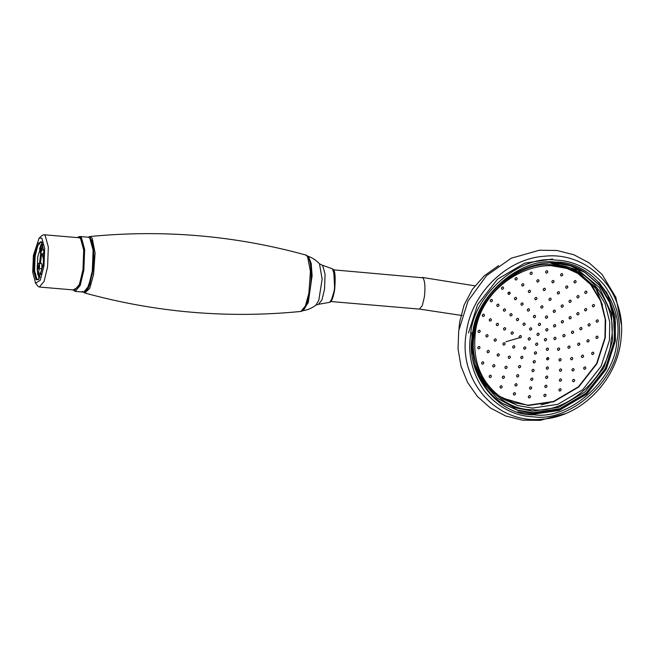 <?xml version="1.0" encoding="UTF-8"?>
<svg xmlns="http://www.w3.org/2000/svg" width="654" height="654" viewBox="0 0 654 654"><rect width="100%" height="100%" fill="white"/><g stroke="black" fill="none" stroke-linecap="round" stroke-linejoin="round"><path stroke-width="0.98" d="M514.6 392.645C515.965 393.528 515.851 394.337 514.265 395.073C512.891 394.19 513.006 393.381 514.6 392.645L515.09 392.801M514.265 395.073L513.766 394.926M501.25 385.697C502.615 386.579 502.501 387.389 500.915 388.133C499.542 387.242 499.656 386.432 501.25 385.697L501.749 385.852M500.915 388.133L500.416 387.977M490.418 375.167C491.792 376.05 491.677 376.859 490.083 377.595C488.718 376.712 488.832 375.903 490.418 375.167L490.917 375.322M490.083 377.595L489.584 377.448M482.848 361.768C484.213 362.659 484.107 363.469 482.513 364.204C481.148 363.322 481.254 362.504 482.848 361.768L483.347 361.924M482.513 364.204L482.014 364.049M479.047 346.424C480.42 347.307 480.306 348.116 478.712 348.852C477.346 347.969 477.461 347.16 479.047 346.424L479.546 346.579M478.712 348.852L478.221 348.696M479.284 330.164C480.649 331.055 480.535 331.864 478.949 332.6C477.575 331.717 477.69 330.899 479.284 330.164L479.783 330.319M478.949 332.6L478.45 332.445M483.535 314.116C484.9 314.999 484.786 315.808 483.2 316.544C481.826 315.661 481.941 314.852 483.535 314.116L484.025 314.263M483.2 316.544L482.701 316.389M491.514 299.352C492.879 300.235 492.764 301.053 491.17 301.788C489.805 300.897 489.92 300.088 491.514 299.352L492.004 299.507M491.17 301.788L490.68 301.633M502.673 286.893C504.038 287.785 503.923 288.594 502.329 289.33C500.964 288.447 501.078 287.629 502.673 286.893L503.163 287.049M502.329 289.33L501.839 289.174M516.251 277.59C517.616 278.473 517.51 279.283 515.916 280.018C514.543 279.135 514.657 278.326 516.251 277.59L516.75 277.746M515.916 280.018L515.417 279.863M531.334 272.064C532.699 272.947 532.585 273.764 530.991 274.5C529.626 273.609 529.74 272.8 531.334 272.064L531.825 272.219M530.991 274.5L530.5 274.345M546.875 270.707C548.248 271.59 548.134 272.399 546.54 273.135C545.174 272.252 545.289 271.443 546.875 270.707L547.373 270.854M546.54 273.135L546.049 272.98M561.835 273.593C563.2 274.476 563.094 275.293 561.5 276.029C560.135 275.138 560.241 274.328 561.835 273.593L562.334 273.748M561.5 276.029L561.001 275.874M575.185 280.541C576.55 281.424 576.444 282.234 574.85 282.969C573.484 282.087 573.591 281.277 575.185 280.541L575.684 280.697M574.85 282.969L574.351 282.822M586.017 291.071C587.382 291.954 587.267 292.771 585.673 293.507C584.308 292.616 584.423 291.807 586.017 291.071L586.507 291.226M585.673 293.507L585.183 293.352M593.587 304.47C594.952 305.353 594.838 306.162 593.252 306.898C591.878 306.015 591.993 305.205 593.587 304.47L594.085 304.625M593.252 306.898L592.753 306.742M597.388 319.814C598.753 320.705 598.639 321.515 597.045 322.25C595.68 321.367 595.794 320.55 597.388 319.814L597.879 319.969M597.045 322.25L596.554 322.095M597.151 336.074C598.516 336.957 598.41 337.766 596.816 338.502C595.451 337.619 595.557 336.81 597.151 336.074L597.65 336.23M596.816 338.502L596.317 338.347M592.9 352.13C594.265 353.013 594.159 353.822 592.565 354.558C591.2 353.675 591.306 352.866 592.9 352.13L593.399 352.277M592.565 354.558L592.066 354.403M584.921 366.886C586.295 367.769 586.18 368.578 584.586 369.314C583.221 368.431 583.335 367.622 584.921 366.886L585.42 367.041M584.586 369.314L584.096 369.158M573.762 379.345C575.136 380.227 575.021 381.037 573.427 381.772C572.062 380.89 572.176 380.08 573.762 379.345L574.261 379.5M573.427 381.772L572.937 381.617M560.184 388.648C561.549 389.539 561.443 390.348 559.849 391.084C558.475 390.201 558.59 389.383 560.184 388.648L560.682 388.803M559.849 391.084L559.35 390.928M545.101 394.174C546.474 395.057 546.36 395.866 544.766 396.602C543.4 395.719 543.515 394.91 545.101 394.174L545.6 394.329M544.766 396.602L544.275 396.455M516.169 383.653C517.535 384.536 517.42 385.345 515.826 386.081C514.461 385.198 514.575 384.388 516.169 383.653L516.66 383.808M515.826 386.081L515.336 385.934M503.523 376.034C504.888 376.917 504.774 377.726 503.188 378.462C501.814 377.579 501.929 376.769 503.523 376.034L504.013 376.181M503.188 378.462L502.689 378.306M493.958 364.597C495.323 365.48 495.217 366.289 493.623 367.025C492.258 366.142 492.364 365.333 493.958 364.597L494.457 364.752M493.623 367.025L493.124 366.869M488.325 350.364C489.699 351.247 489.584 352.056 487.99 352.792C486.625 351.909 486.739 351.1 488.325 350.364L488.824 350.519M487.99 352.792L487.5 352.637M487.132 334.595C488.497 335.486 488.391 336.295 486.797 337.031C485.423 336.148 485.538 335.339 487.132 334.595L487.631 334.75M486.797 337.031L486.298 336.875M490.475 318.702C491.841 319.585 491.726 320.395 490.14 321.13C488.767 320.247 488.881 319.438 490.475 318.702L490.966 318.858M490.14 321.13L489.642 320.983M498.062 304.085C499.427 304.977 499.313 305.786 497.719 306.522C496.353 305.639 496.468 304.821 498.062 304.085L498.552 304.241M497.719 306.522L497.228 306.366M509.213 292.052C510.578 292.935 510.463 293.752 508.877 294.488C507.504 293.597 507.618 292.788 509.213 292.052L509.703 292.207M508.877 294.488L508.379 294.333M522.938 283.664C524.312 284.555 524.197 285.365 522.603 286.1C521.238 285.218 521.352 284.4 522.938 283.664L523.437 283.82M522.603 286.1L522.105 285.945M538.029 279.675C539.395 280.558 539.28 281.367 537.694 282.103C536.321 281.22 536.435 280.411 538.029 279.675L538.528 279.83M537.694 282.103L537.196 281.956M553.137 280.435C554.502 281.318 554.388 282.127 552.793 282.863C551.428 281.98 551.543 281.171 553.137 280.435L553.627 280.591M552.793 282.863L552.303 282.708M566.912 285.872C568.277 286.754 568.171 287.564 566.577 288.3C565.211 287.417 565.318 286.607 566.912 285.872L567.41 286.027M566.577 288.3L566.078 288.144M578.144 295.51C579.509 296.393 579.395 297.202 577.801 297.938C576.436 297.055 576.55 296.246 578.144 295.51L578.635 295.665M577.801 297.938L577.31 297.783M585.821 308.484C587.194 309.367 587.079 310.184 585.485 310.92C584.12 310.029 584.235 309.219 585.821 308.484L586.319 308.639M585.485 310.92L584.987 310.764M589.279 323.656C590.644 324.539 590.529 325.349 588.935 326.084C587.57 325.202 587.684 324.392 589.279 323.656L589.769 323.804M588.935 326.084L588.445 325.929M588.191 339.663C589.556 340.546 589.442 341.355 587.856 342.091C586.483 341.208 586.597 340.399 588.191 339.663L588.682 339.818M587.856 342.091L587.357 341.936M582.665 355.089C584.03 355.972 583.924 356.782 582.33 357.517C580.956 356.634 581.071 355.825 582.665 355.089L583.164 355.245M582.33 357.517L581.831 357.37M573.19 368.562C574.555 369.453 574.449 370.262 572.855 370.998C571.49 370.115 571.596 369.297 573.19 368.562L573.689 368.717M572.855 370.998L572.356 370.843M560.609 378.887C561.974 379.778 561.868 380.587 560.274 381.323C558.9 380.44 559.015 379.631 560.609 378.887L561.107 379.042M560.274 381.323L559.775 381.168M546.041 385.149C547.406 386.032 547.292 386.841 545.698 387.577C544.332 386.694 544.447 385.885 546.041 385.149L546.531 385.304M545.698 387.577L545.207 387.43M517.854 374.595C519.227 375.486 519.112 376.295 517.518 377.031C516.153 376.148 516.268 375.339 517.854 374.595L518.352 374.75M517.518 377.031L517.02 376.876M506.188 366.158C507.553 367.041 507.439 367.859 505.844 368.594C504.479 367.703 504.594 366.894 506.188 366.158L506.678 366.314M505.844 368.594L505.354 368.439M498.373 353.74C499.746 354.623 499.631 355.433 498.037 356.168C496.672 355.286 496.787 354.476 498.373 353.74L498.871 353.888M498.037 356.168L497.539 356.013M495.372 338.829C496.738 339.712 496.623 340.521 495.037 341.257C493.664 340.374 493.778 339.565 495.372 338.829L495.871 338.985M495.037 341.257L494.538 341.102M497.539 323.231C498.904 324.114 498.789 324.924 497.195 325.659C495.83 324.776 495.945 323.967 497.539 323.231L498.029 323.378M497.195 325.659L496.705 325.504M504.61 308.819C505.975 309.71 505.861 310.519 504.267 311.255C502.901 310.372 503.016 309.563 504.61 308.819L505.101 308.974M504.267 311.255L503.776 311.1M515.736 297.349C517.101 298.232 516.987 299.041 515.393 299.777C514.028 298.894 514.142 298.085 515.736 297.349L516.227 297.505M515.393 299.777L514.902 299.622M529.568 290.188C530.934 291.071 530.827 291.88 529.233 292.616C527.868 291.733 527.974 290.924 529.568 290.188L530.067 290.343M529.233 292.616L528.734 292.461M544.447 288.21C545.82 289.093 545.706 289.902 544.112 290.638C542.746 289.755 542.861 288.945 544.447 288.21L544.946 288.357M544.112 290.638L543.613 290.482M558.581 291.643C559.947 292.526 559.832 293.335 558.238 294.071C556.873 293.188 556.987 292.379 558.581 291.643L559.072 291.798M558.238 294.071L557.748 293.916M570.247 300.08C571.621 300.963 571.506 301.772 569.912 302.508C568.547 301.625 568.661 300.815 570.247 300.08L570.746 300.235M569.912 302.508L569.421 302.352M578.062 312.506C579.428 313.389 579.313 314.198 577.719 314.934C576.354 314.051 576.468 313.241 578.062 312.506L578.553 312.661M577.719 314.934L577.229 314.778M581.063 327.417C582.428 328.3 582.322 329.109 580.727 329.845C579.362 328.962 579.469 328.153 581.063 327.417L581.561 327.564M580.727 329.845L580.229 329.69M578.896 343.015C580.27 343.898 580.155 344.707 578.561 345.443C577.196 344.56 577.31 343.751 578.896 343.015L579.395 343.162M578.561 345.443L578.062 345.287M571.825 357.419C573.198 358.302 573.084 359.111 571.49 359.847C570.125 358.964 570.239 358.155 571.825 357.419L572.324 357.575M571.49 359.847L570.991 359.692M560.699 368.889C562.072 369.78 561.958 370.589 560.364 371.325C558.998 370.442 559.113 369.624 560.699 368.889L561.197 369.044M560.364 371.325L559.873 371.17M546.867 376.05C548.232 376.933 548.117 377.75 546.531 378.486C545.158 377.595 545.273 376.786 546.867 376.05L547.357 376.205M546.531 378.486L546.033 378.331M519.742 365.463C521.115 366.346 521.001 367.156 519.407 367.891C518.042 367.008 518.156 366.199 519.742 365.463L520.241 365.611M519.407 367.891L518.916 367.736M509.482 356.046C510.856 356.929 510.741 357.738 509.147 358.474C507.782 357.591 507.896 356.782 509.482 356.046L509.981 356.201M509.147 358.474L508.649 358.327M504.193 342.671C505.558 343.554 505.452 344.364 503.858 345.099C502.485 344.217 502.599 343.407 504.193 342.671L504.692 342.819M503.858 345.099L503.359 344.944M504.782 327.638C506.155 328.521 506.041 329.33 504.447 330.066C503.081 329.183 503.196 328.373 504.782 327.638L505.28 327.793M504.447 330.066L503.948 329.918M511.158 313.56C512.523 314.443 512.409 315.253 510.815 315.988C509.45 315.105 509.564 314.296 511.158 313.56L511.649 313.707M510.815 315.988L510.324 315.833M522.211 302.859C523.576 303.742 523.462 304.551 521.867 305.287C520.502 304.404 520.617 303.595 522.211 302.859L522.701 303.015M521.867 305.287L521.377 305.132M536.027 297.39C537.392 298.273 537.286 299.091 535.691 299.826C534.318 298.935 534.432 298.126 536.027 297.39L536.525 297.545M535.691 299.826L535.193 299.671M550.227 298.101C551.592 298.984 551.477 299.802 549.891 300.538C548.518 299.646 548.632 298.837 550.227 298.101L550.717 298.257M549.891 300.538L549.393 300.382M562.35 304.87C563.715 305.753 563.601 306.562 562.007 307.298C560.641 306.415 560.756 305.606 562.35 304.87L562.841 305.026M562.007 307.298L561.516 307.143M570.296 316.52C571.661 317.403 571.555 318.212 569.961 318.948C568.596 318.065 568.702 317.255 570.296 316.52L570.795 316.675M569.961 318.948L569.462 318.8M572.7 331.038C574.065 331.93 573.959 332.739 572.364 333.475C570.999 332.592 571.106 331.774 572.7 331.038L573.198 331.194M572.364 333.475L571.866 333.319M569.144 345.925C570.509 346.808 570.394 347.617 568.8 348.353C567.435 347.47 567.549 346.661 569.144 345.925L569.634 346.072M568.8 348.353L568.31 348.198M560.233 358.588C561.598 359.471 561.492 360.28 559.898 361.016C558.532 360.133 558.639 359.324 560.233 358.588L560.731 358.744M559.898 361.016L559.399 360.869M547.521 366.853C548.886 367.736 548.78 368.545 547.185 369.281C545.82 368.398 545.926 367.589 547.521 366.853L548.019 367.008M547.185 369.281L546.687 369.126M521.982 356.209C523.347 357.092 523.241 357.901 521.647 358.645C520.282 357.754 520.388 356.945 521.982 356.209L522.481 356.365M521.647 358.645L521.148 358.49M513.905 345.704C515.27 346.587 515.156 347.397 513.562 348.132C512.196 347.249 512.311 346.44 513.905 345.704L514.396 345.86M513.562 348.132L513.071 347.977M512.335 331.823C513.701 332.706 513.594 333.515 512 334.251C510.627 333.368 510.741 332.559 512.335 331.823L512.834 331.979M512 334.251L511.502 334.096M517.706 318.294C519.072 319.177 518.957 319.986 517.371 320.722C515.998 319.839 516.112 319.029 517.706 318.294L518.197 318.449M517.371 320.722L516.873 320.566M528.571 308.729C529.936 309.62 529.822 310.429 528.236 311.165C526.862 310.282 526.977 309.465 528.571 308.729L529.07 308.884M528.236 311.165L527.737 311.01M542.019 305.712C543.392 306.595 543.278 307.405 541.684 308.14C540.318 307.257 540.433 306.448 542.019 305.712L542.518 305.859M541.684 308.14L541.185 307.985M554.453 310.029C555.818 310.912 555.704 311.721 554.118 312.457C552.744 311.574 552.859 310.764 554.453 310.029L554.952 310.184M554.118 312.457L553.619 312.31M562.53 320.534C563.903 321.425 563.789 322.234 562.195 322.97C560.83 322.087 560.944 321.269 562.53 320.534L563.029 320.689M562.195 322.97L561.704 322.814M564.1 334.415C565.465 335.298 565.358 336.115 563.764 336.851C562.391 335.96 562.505 335.15 564.1 334.415L564.598 334.57M563.764 336.851L563.266 336.696M558.729 347.953C560.094 348.835 559.987 349.645 558.393 350.381C557.028 349.498 557.134 348.688 558.729 347.953L559.227 348.1M558.393 350.381L557.895 350.225M547.864 357.509C549.229 358.392 549.123 359.201 547.529 359.937C546.164 359.054 546.27 358.245 547.864 357.509L548.363 357.664M547.529 359.937L547.03 359.782M524.909 346.849C526.274 347.732 526.168 348.541 524.573 349.277C523.2 348.394 523.314 347.585 524.909 346.849L525.407 347.004M524.573 349.277L524.075 349.122M520.421 335.494C521.786 336.377 521.671 337.186 520.077 337.922C518.712 337.039 518.826 336.23 520.421 335.494L520.911 335.641M520.077 337.922L519.587 337.766M524.255 323.027C525.62 323.91 525.505 324.719 523.919 325.455C522.546 324.572 522.66 323.763 524.255 323.027L524.745 323.182M523.919 325.455L523.421 325.3M534.629 315.285C535.994 316.168 535.879 316.977 534.285 317.713C532.92 316.83 533.035 316.021 534.629 315.285L535.119 315.441M534.285 317.713L533.795 317.558M546.679 315.89C548.044 316.773 547.929 317.582 546.343 318.318C544.97 317.435 545.084 316.626 546.679 315.89L547.169 316.037M546.343 318.318L545.845 318.163M554.772 324.556C556.137 325.439 556.023 326.248 554.437 326.984C553.063 326.101 553.178 325.291 554.772 324.556L555.262 324.711M554.437 326.984L553.938 326.828M555.115 337.227C556.489 338.118 556.374 338.927 554.78 339.663C553.415 338.78 553.529 337.963 555.115 337.227L555.614 337.382M554.78 339.663L554.29 339.508M547.561 347.985C548.927 348.868 548.812 349.677 547.218 350.413C545.853 349.53 545.967 348.721 547.561 347.985L548.052 348.132M547.218 350.413L546.728 350.258M529.429 337.668C530.795 338.551 530.68 339.361 529.086 340.096C527.721 339.213 527.835 338.404 529.429 337.668L529.92 337.824M529.086 340.096L528.596 339.949M530.803 327.76C532.168 328.643 532.054 329.452 530.468 330.188C529.094 329.305 529.209 328.496 530.803 327.76L531.301 327.916M530.468 330.188L529.969 330.033M539.591 323.215C540.956 324.098 540.85 324.907 539.256 325.643C537.89 324.76 537.997 323.951 539.591 323.215L540.09 323.362M539.256 325.643L538.757 325.488M547.006 328.57C548.379 329.452 548.265 330.27 546.67 331.006C545.305 330.115 545.411 329.305 547.006 328.57L547.504 328.725M546.67 331.006L546.172 330.85M545.632 338.478C546.997 339.369 546.891 340.178 545.297 340.914C543.932 340.031 544.038 339.213 545.632 338.478L546.131 338.633M545.297 340.914L544.798 340.759M529.56 395.539C530.925 396.422 530.811 397.231 529.217 397.967C527.852 397.084 527.966 396.275 529.56 395.539L530.051 395.695M529.217 397.967L528.726 397.812M530.77 386.784C532.135 387.667 532.029 388.476 530.435 389.22C529.07 388.329 529.176 387.52 530.77 386.784L531.269 386.939M530.435 389.22L529.936 389.065M531.988 378.037C533.353 378.919 533.239 379.729 531.645 380.464C530.28 379.582 530.394 378.772 531.988 378.037L532.479 378.192M531.645 380.464L531.154 380.309M533.198 369.281C534.563 370.164 534.457 370.982 532.863 371.717C531.498 370.826 531.604 370.017 533.198 369.281L533.697 369.436M532.863 371.717L532.364 371.562M534.416 360.534C535.781 361.417 535.667 362.226 534.073 362.962C532.708 362.079 532.822 361.27 534.416 360.534L534.907 360.689M534.073 362.962L533.582 362.807M535.626 351.778C536.999 352.661 536.885 353.479 535.291 354.215C533.926 353.323 534.032 352.514 535.626 351.778L536.125 351.934M535.291 354.215L534.792 354.059M536.844 343.031C538.209 343.914 538.095 344.723 536.509 345.459C535.135 344.576 535.25 343.767 536.844 343.031L537.335 343.187M536.509 345.459L536.01 345.304M538.217 333.123C539.583 334.006 539.476 334.815 537.882 335.551C536.509 334.668 536.623 333.859 538.217 333.123L538.716 333.27M537.882 335.551L537.384 335.396M302.941 310.707L308.263 302.54L312.122 275.71L311.206 263.472L308.549 256.687L307.601 256.074C312.22 257.635 316.184 260.218 319.487 263.807L322.144 279.119L318.817 300.202L315.964 305.099C312.097 308.083 307.756 309.947 302.941 310.707L302.663 310.74M319.381 263.693L322.692 265.516L325.095 274.263L324.531 289.093L321.981 299.843L318.482 304.298L315.964 305.099M531.326 414.538L559.072 410.442L586.336 394.387L606.323 368.881L615.439 340.546L615.112 315.988L606.487 291.888M510.079 292.624L507.921 293.074M505.983 341.74L521.23 337.251M552.54 259.025L524.794 263.121L497.547 279.168L477.575 304.666L468.46 332.984M599.056 282.283L607.697 295.395L613.166 310.151L614.686 340.284L605.62 368.48L585.731 393.863L558.606 409.837L530.991 413.917L517.894 411.963M39.109 278.996L37.826 279.536L36.886 279.054L34.58 270.666L35.12 256.442L37.63 245.978L41.038 241.866L41.905 242.274M41.357 241.555L37.409 244.007L34.229 256.204L33.665 271.001L36.06 279.724L38.373 279.659L43.189 265.066L43.785 250.825L41.357 241.555M41.84 238.081L44.668 248.389L44.006 265.876L40.237 280.296L35.578 283.198L32.7 272.236L33.411 255.403L39.101 238.154L41.84 238.081M42.199 242.83L37.777 256.662L37.18 269.979L39.134 278.776M35.283 282.863L38.071 286.362L39.371 287.032L44.104 281.326L47.587 266.799L48.331 247.057L45.142 235.407L43.834 234.737L42.044 235.489L39.101 238.154M39.371 287.032L74.744 290.049L79.477 284.343L82.96 269.824L83.712 250.073L80.516 238.432L79.208 237.754L43.834 234.737M40.654 253.646L39.542 263.227M40.957 253.67L39.829 263.251M43.908 254.52L43.605 253.286M42.077 253.768L43.499 259.483L43.287 264.159L40.891 272.743M40.466 263.309L41.643 253.727M39.739 263.243L40.859 253.662M41.194 248.079L41.366 250.319L40.777 251.774L40.515 249.476L41.194 248.079M38.831 265.091L39.011 267.339L38.422 268.786L38.153 266.489L38.831 265.091M39.992 277.296L38.382 273.004L39.297 268.581C39.788 264.641 39.518 262.949 38.463 263.497L37.27 265.344L37.687 274.467M41.161 244.318L39.567 248.814L40.622 253.638L41.889 249.877L42.281 244.939L42.943 244.997M40.622 253.638L43.033 253.85L43.875 252.558M41.088 274.557L40.801 273.209L41.709 268.794C42.208 264.854 41.93 263.153 40.883 263.701M38.382 273.004L40.801 273.209M42.281 244.939L42.796 244.441M41.316 263.382L38.463 263.497M331.137 300.865L334.709 289.248L333.72 270.552M329.616 302.344C330.074 301.87 332.297 302.81 334.668 289.714C335.682 277.132 335.118 270.306 333 269.235L332.469 268.835L334.905 276.634L334.423 289.362L332.428 298.085L329.616 302.344L318.482 304.298M333.483 269.84L422.909 277.811C424.961 280.958 425.452 287.294 424.397 296.834L422.288 305.639L419.418 309.089L330.777 301.527M555.524 260.071C519.39 254.725 472.695 295.804 470.627 334.758C467.594 354.754 472.253 373.589 484.614 391.28C498.454 407.655 514.837 416.181 533.77 416.86C569.904 422.198 616.599 381.127 618.668 342.173C621.701 322.177 617.033 303.342 604.68 285.651C590.84 269.276 574.457 260.742 555.524 260.071M546.597 359.218L548.322 357.64M595.442 287.466L602.522 305.205M555.238 262.131C520.053 256.932 474.591 296.924 472.572 334.856C464.111 372.461 497.923 416.418 534.056 414.791C569.242 419.991 614.703 379.999 616.722 342.075C625.183 304.47 591.371 260.505 555.238 262.131M554.6 263.055L570.108 265.728L585.224 272.579L600.11 285.585L610.509 302.949L615.414 322.455L615.103 341.723L606.283 369.126L586.957 393.798L560.592 409.322L533.754 413.287L518.246 410.614L503.13 403.763C481.246 390.43 469.204 362.586 473.341 334.734C478.589 280.852 544.725 244.302 585.224 272.579M502.656 403.461L517.559 410.099L532.814 412.699L559.652 408.725L586.017 393.209L605.342 368.537L614.155 341.135L614.482 322.005L609.675 302.63L599.44 285.332L584.75 272.285M553.014 263.382L577.981 269.857L599.35 287.498L611.416 313.331L612.536 340.783L603.863 367.736L584.848 392.016L558.908 407.287L532.511 411.186L514.428 407.63L497.269 398.237L483.461 383.269L474.935 364.458M552.793 264.968C519.464 260.039 476.39 297.93 474.477 333.867C466.457 369.494 498.495 411.145 532.724 409.608C566.062 414.53 609.136 376.639 611.049 340.709C619.06 305.075 587.03 263.423 552.793 264.968M552.156 265.884L566.838 268.41L581.144 274.901L595.238 287.212L605.081 303.652L609.724 322.12L609.43 340.35L601.083 366.289L582.788 389.645L557.829 404.344L532.421 408.096L517.747 405.57L503.433 399.079C481.72 384.176 472.327 362.398 475.245 333.744C480.208 282.741 542.82 248.136 581.144 274.901M576.411 272.236L590.603 284.482L600.544 300.905L605.236 319.405L604.958 337.685L596.636 363.534L578.406 386.808L553.537 401.458L528.219 405.194L513.398 402.619L498.969 395.989M501.389 397.738L528.277 405.496L553.685 401.744L578.643 387.054L596.93 363.698L605.277 337.758L605.645 320.141L601.41 302.238L592.287 286.1L579.052 273.65M77.712 237.631L80.605 237.77L83.884 249.722L83.115 269.971L78.758 286.673L73.248 289.926M72.978 289.902L75.243 291.398L80.205 285.414L83.859 270.167L84.644 249.444L81.292 237.214L79.101 236.584L77.442 237.606M79.927 236.511L88.38 237.23L89.745 237.942L93.097 250.163L92.312 270.887L88.658 286.133L83.696 292.125L82.322 291.414M85.878 291.03L89.95 283.632L92.778 270.797L93.555 250.719L90.35 238.677M83.352 292.093L84.889 293.008L89.737 288.3L93.563 274.615L95.083 253L92.23 238.309L89.704 236.56C162.846 229.333 234.851 235.481 305.712 255.003C306.783 255.085 307.87 256.335 308.999 258.731L310.266 263.341C311.664 271.843 311.459 281.645 309.661 292.771C307.266 304.911 304.339 311.141 300.897 311.451L305.426 305.876L308.901 293L310.421 271.385L307.576 256.687L305.712 255.003M86.794 290.327L92.312 274.108L93.775 253.662L91.135 239.528M41.889 249.877L44.309 250.081M39.297 268.581L41.709 268.794M332.469 268.835L321.833 265.025M462.141 315.522L419.418 309.089M474.968 285.839L422.124 277.402M466.171 333.54C458.053 380.644 496.623 424.716 542.787 419.132C582.174 416.475 618.39 378.674 621.161 337.529C626.557 291.594 588.461 251.095 544.39 256.237C506.376 258.698 470.913 293.826 466.171 333.54M458.985 328.888L459.607 322.234L464.095 305.05L472.441 289.297L484.164 275.89L498.593 265.606M477.567 372.592L490.59 389.841M621.3 324.253L615.839 297.284L602.04 274.402L589.14 262.875L573.885 254.774L557.028 250.49L539.37 250.22L511.158 258.24L486.486 275.694L468.035 301.02L458.707 330.728L458.029 348.803L461.021 366.305L467.569 382.435L477.387 396.455L490.328 407.924L505.599 415.952L522.472 420.162L540.114 420.367L565.375 413.622M551.093 263.317L577.719 271.312L597.756 290.45M501.781 399.496L487.565 387.847L477.346 372.142M472.008 354.1L471.918 332.485M75.243 291.398L83.696 292.125L85.633 291.496C87.309 290 88.658 287.686 89.68 284.539L92.786 270.87C93.824 263.153 94.053 255.992 93.473 249.387C91.92 238.432 91.184 240.067 90.178 238.179L88.38 237.23M84.889 293.008C155.75 312.522 227.756 318.67 300.897 311.451M89.704 236.56L88.037 237.206M541.079 404.859L549.548 402.717"/></g></svg>
